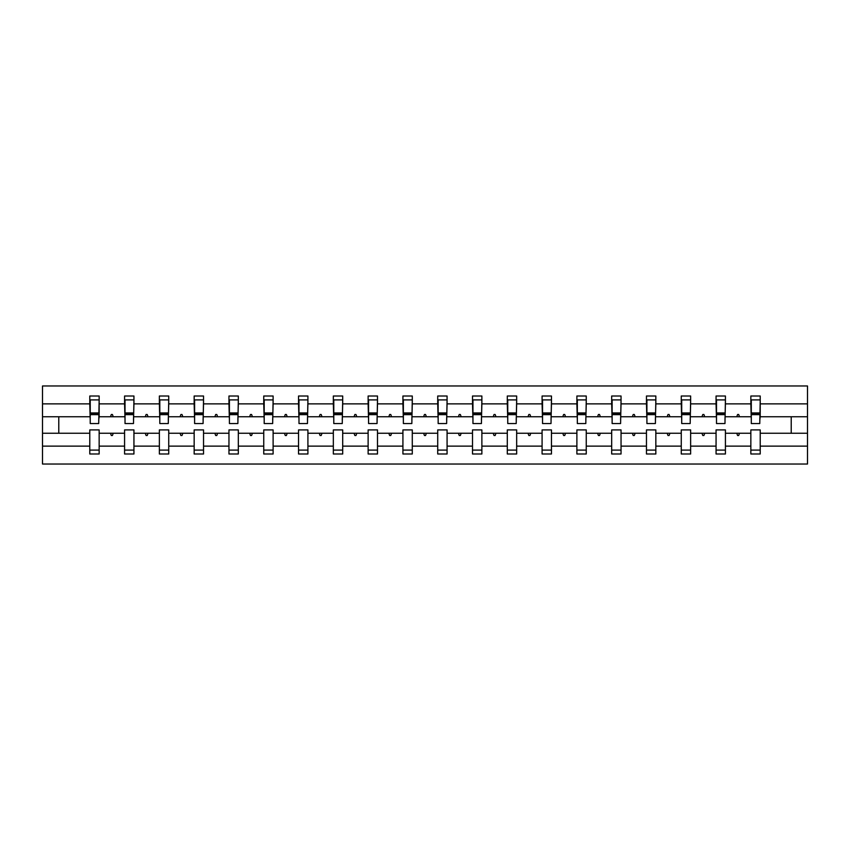 <?xml version="1.0" encoding="UTF-8"?>
<svg xmlns="http://www.w3.org/2000/svg" width="850" height="850" viewBox="0 0 850 850"><rect width="100%" height="100%" fill="white"/><g stroke="black" fill="none" stroke-linecap="round" stroke-linejoin="round"><path stroke-width="1.27" d="M750.847 446.133L725.422 446.133L725.422 429.909L716.061 429.909L716.061 446.133L690.636 446.133L690.636 429.909L681.264 429.909L681.264 446.133L655.839 446.133L655.839 429.909L646.468 429.909L646.468 446.133L621.042 446.133L621.042 429.909L611.681 429.909L611.681 446.133L586.256 446.133L586.256 429.909L576.884 429.909L576.884 446.133L551.459 446.133L551.459 429.909L542.087 429.909L542.087 446.133L516.662 446.133L516.662 429.909L507.301 429.909L507.301 446.133L481.876 446.133L481.876 429.909L472.504 429.909L472.504 446.133L447.079 446.133L447.079 429.909L437.718 429.909L437.718 446.133L412.282 446.133L412.282 429.909L402.921 429.909L402.921 446.133L377.496 446.133L377.496 429.909L368.124 429.909L368.124 446.133L342.699 446.133L342.699 429.909L333.338 429.909L333.338 446.133L307.913 446.133L307.913 429.909L298.541 429.909L298.541 446.133L273.116 446.133L273.116 429.909L263.744 429.909L263.744 446.133L238.319 446.133L238.319 429.909L228.958 429.909L228.958 446.133L203.532 446.133L203.532 429.909L194.161 429.909L194.161 446.133L168.736 446.133L168.736 429.909L159.364 429.909L159.364 446.133L133.939 446.133L133.939 429.909L124.578 429.909L124.578 433.256L99.152 433.256L99.152 429.909L89.781 429.909L89.781 446.133L42.5 446.133L42.5 464.026L807.5 464.026L807.5 446.133L760.219 446.133L760.219 453.996L750.847 453.996L750.847 433.256L736.769 433.256L737.577 435.487L738.692 435.487L739.511 433.256M760.219 446.133L760.219 429.909L750.847 429.909L750.847 433.256M807.5 446.133L807.5 416.744L760.219 416.744L760.219 396.004L750.847 396.004L750.847 403.867L725.422 403.867L724.976 420.091M751.294 420.091L750.847 403.867M716.061 446.133L716.061 453.996L725.422 453.996L725.422 446.133M725.422 403.867L725.422 396.004L716.061 396.004L716.061 403.867L690.636 403.867L690.189 420.091M716.508 420.091L716.061 403.867M681.264 446.133L681.264 453.996L690.636 453.996L690.636 446.133M690.636 403.867L690.636 396.004L681.264 396.004L681.264 403.867L655.839 403.867L655.393 420.091M681.711 420.091L681.264 403.867M646.468 446.133L646.468 453.996L655.839 453.996L655.839 446.133M655.839 403.867L655.839 396.004L646.468 396.004L646.468 403.867L621.042 403.867L620.596 420.091M646.914 420.091L646.468 403.867M611.681 446.133L611.681 453.996L621.042 453.996L621.042 446.133M621.042 403.867L621.042 396.004L611.681 396.004L611.681 403.867L586.256 403.867L585.809 420.091M612.128 420.091L611.681 403.867M576.884 446.133L576.884 453.996L586.256 453.996L586.256 446.133M586.256 403.867L586.256 396.004L576.884 396.004L576.884 403.867L551.459 403.867L551.013 420.091M577.331 420.091L576.884 403.867M542.087 446.133L542.087 453.996L551.459 453.996L551.459 446.133M551.459 403.867L551.459 396.004L542.087 396.004L542.087 403.867L516.662 403.867L516.216 420.091M542.534 420.091L542.087 403.867M507.301 446.133L507.301 453.996L516.662 453.996L516.662 446.133M516.662 403.867L516.662 396.004L507.301 396.004L507.301 403.867L481.876 403.867L481.429 420.091M507.748 420.091L507.301 403.867M472.504 446.133L472.504 453.996L481.876 453.996L481.876 446.133M481.876 403.867L481.876 396.004L472.504 396.004L472.504 403.867L447.079 403.867L446.632 420.091M472.951 420.091L472.504 403.867M437.718 446.133L437.718 453.996L447.079 453.996L447.079 446.133M447.079 403.867L447.079 396.004L437.718 396.004L437.718 403.867L412.282 403.867L411.846 420.091M438.154 420.091L437.718 403.867M402.921 446.133L402.921 453.996L412.282 453.996L412.282 446.133M412.282 403.867L412.282 396.004L402.921 396.004L402.921 403.867L377.496 403.867L377.049 420.091M403.368 420.091L402.921 403.867M368.124 446.133L368.124 453.996L377.496 453.996L377.496 446.133M377.496 403.867L377.496 396.004L368.124 396.004L368.124 403.867L342.699 403.867L342.252 420.091M368.571 420.091L368.124 403.867M333.338 446.133L333.338 453.996L342.699 453.996L342.699 446.133M342.699 403.867L342.699 396.004L333.338 396.004L333.338 403.867L307.913 403.867L307.466 420.091M333.784 420.091L333.338 403.867M298.541 446.133L298.541 453.996L307.913 453.996L307.913 446.133M307.913 403.867L307.913 396.004L298.541 396.004L298.541 403.867L273.116 403.867L272.669 420.091M298.987 420.091L298.541 403.867M263.744 446.133L263.744 453.996L273.116 453.996L273.116 446.133M273.116 403.867L273.116 396.004L263.744 396.004L263.744 403.867L238.319 403.867L237.873 420.091M264.191 420.091L263.744 403.867M228.958 446.133L228.958 453.996L238.319 453.996L238.319 446.133M238.319 403.867L238.319 396.004L228.958 396.004L228.958 403.867L203.532 403.867L203.086 420.091M229.404 420.091L228.958 403.867M194.161 446.133L194.161 453.996L203.532 453.996L203.532 446.133M203.532 403.867L203.532 396.004L194.161 396.004L194.161 403.867L168.736 403.867L168.289 420.091M194.607 420.091L194.161 403.867M159.364 446.133L159.364 453.996L168.736 453.996L168.736 446.133M168.736 403.867L168.736 396.004L159.364 396.004L159.364 403.867L133.939 403.867L133.493 420.091M159.811 420.091L159.364 403.867M133.939 446.133L133.939 453.996L124.578 453.996L124.578 433.256M133.939 403.867L133.939 396.004L124.578 396.004L124.578 403.867L99.152 403.867L99.152 396.004L89.781 396.004L89.781 403.867L42.5 403.867L42.5 385.974L807.5 385.974L807.5 403.867L760.219 403.867M125.024 420.091L124.578 403.867M89.781 446.133L89.781 453.996L99.152 453.996L99.152 433.256M90.228 420.091L89.781 403.867M760.219 416.744L759.773 420.091M124.578 446.133L99.152 446.133M736.769 433.256L725.422 433.256M750.847 416.744L739.511 416.744L738.692 414.513L737.577 414.513L736.769 416.744L725.422 416.744M736.769 416.744L739.511 416.744M701.972 433.256L702.791 435.487L703.906 435.487L704.714 433.256L690.636 433.256M716.061 433.256L704.714 433.256M716.061 416.744L704.714 416.744L703.906 414.513L702.791 414.513L701.972 416.744L690.636 416.744M701.972 416.744L704.714 416.744M667.186 433.256L667.994 435.487L669.109 435.487L669.917 433.256L655.839 433.256M681.264 433.256L669.917 433.256M681.264 416.744L669.917 416.744L669.109 414.513L667.994 414.513L667.186 416.744L655.839 416.744M667.186 416.744L669.917 416.744M632.389 433.256L633.197 435.487L634.312 435.487L635.131 433.256L621.042 433.256M646.468 433.256L635.131 433.256M646.468 416.744L635.131 416.744L634.312 414.513L633.197 414.513L632.389 416.744L621.042 416.744M632.389 416.744L635.131 416.744M597.593 433.256L598.411 435.487L599.526 435.487L600.334 433.256L586.256 433.256M611.681 433.256L600.334 433.256M611.681 416.744L600.334 416.744L599.526 414.513L598.411 414.513L597.593 416.744L586.256 416.744M597.593 416.744L600.334 416.744M562.806 433.256L563.614 435.487L564.729 435.487L565.537 433.256L551.459 433.256M576.884 433.256L565.537 433.256M576.884 416.744L565.537 416.744L564.729 414.513L563.614 414.513L562.806 416.744L551.459 416.744M562.806 416.744L565.537 416.744M528.009 433.256L528.817 435.487L529.933 435.487L530.751 433.256L516.662 433.256M542.087 433.256L530.751 433.256M542.087 416.744L530.751 416.744L529.933 414.513L528.817 414.513L528.009 416.744L516.662 416.744M528.009 416.744L530.751 416.744M493.212 433.256L494.031 435.487L495.146 435.487L495.954 433.256L481.876 433.256M507.301 433.256L495.954 433.256M507.301 416.744L495.954 416.744L495.146 414.513L494.031 414.513L493.212 416.744L481.876 416.744M493.212 416.744L495.954 416.744M458.426 433.256L459.234 435.487L460.349 435.487L461.168 433.256L447.079 433.256M472.504 433.256L461.168 433.256M472.504 416.744L461.168 416.744L460.349 414.513L459.234 414.513L458.426 416.744L447.079 416.744M458.426 416.744L461.168 416.744M423.629 433.256L424.447 435.487L425.553 435.487L426.371 433.256L412.282 433.256M437.718 433.256L426.371 433.256M437.718 416.744L426.371 416.744L425.553 414.513L424.447 414.513L423.629 416.744L412.282 416.744M423.629 416.744L426.371 416.744M388.832 433.256L389.651 435.487L390.766 435.487L391.574 433.256L377.496 433.256M402.921 433.256L391.574 433.256M402.921 416.744L391.574 416.744L390.766 414.513L389.651 414.513L388.832 416.744L377.496 416.744M388.832 416.744L391.574 416.744M354.046 433.256L354.854 435.487L355.969 435.487L356.788 433.256L342.699 433.256M368.124 433.256L356.788 433.256M368.124 416.744L356.788 416.744L355.969 414.513L354.854 414.513L354.046 416.744L342.699 416.744M354.046 416.744L356.788 416.744M319.249 433.256L320.067 435.487L321.183 435.487L321.991 433.256L307.913 433.256M333.338 433.256L321.991 433.256M333.338 416.744L321.991 416.744L321.183 414.513L320.067 414.513L319.249 416.744L307.913 416.744M319.249 416.744L321.991 416.744M284.463 433.256L285.271 435.487L286.386 435.487L287.194 433.256L273.116 433.256M298.541 433.256L287.194 433.256M298.541 416.744L287.194 416.744L286.386 414.513L285.271 414.513L284.463 416.744L273.116 416.744M284.463 416.744L287.194 416.744M249.666 433.256L250.474 435.487L251.589 435.487L252.407 433.256L238.319 433.256M263.744 433.256L252.407 433.256M263.744 416.744L252.407 416.744L251.589 414.513L250.474 414.513L249.666 416.744L238.319 416.744M249.666 416.744L252.407 416.744M214.869 433.256L215.688 435.487L216.803 435.487L217.611 433.256L203.532 433.256M228.958 433.256L217.611 433.256M228.958 416.744L217.611 416.744L216.803 414.513L215.688 414.513L214.869 416.744L203.532 416.744M214.869 416.744L217.611 416.744M180.083 433.256L180.891 435.487L182.006 435.487L182.814 433.256L168.736 433.256M194.161 433.256L182.814 433.256M194.161 416.744L182.814 416.744L182.006 414.513L180.891 414.513L180.083 416.744L168.736 416.744M180.083 416.744L182.814 416.744M145.286 433.256L146.094 435.487L147.209 435.487L148.028 433.256L133.939 433.256M159.364 433.256L148.028 433.256M159.364 416.744L148.028 416.744L147.209 414.513L146.094 414.513L145.286 416.744L133.939 416.744M145.286 416.744L148.028 416.744M110.489 433.256L111.308 435.487L112.423 435.487L113.231 433.256M124.578 416.744L113.231 416.744L112.423 414.513L111.308 414.513L110.489 416.744L99.152 416.744L99.152 403.867M110.489 416.744L113.231 416.744M99.152 416.744L98.706 420.091M89.781 433.256L42.5 433.256L42.5 403.867M42.5 446.133L42.5 433.256M89.781 416.744L42.5 416.744M807.5 416.744L807.5 403.867M58.778 433.256L58.778 416.744M791.222 416.744L791.222 433.256L760.219 433.256M807.5 433.256L791.222 433.256M90.228 414.63L90.228 399.904L99.152 399.904L98.706 423.555L90.228 423.555L90.228 414.63L98.706 414.63M89.781 450.096L99.152 450.096M125.024 414.63L125.024 399.904L133.939 399.904L133.493 423.555L125.024 423.555L125.024 414.63L133.493 414.63M124.578 450.096L133.939 450.096M159.811 414.63L159.811 399.904L168.736 399.904L168.289 423.555L159.811 423.555L159.811 414.63L168.289 414.63M159.364 450.096L168.736 450.096M194.607 414.63L194.607 399.904L203.532 399.904L203.086 423.555L194.607 423.555L194.607 414.63L203.086 414.63M194.161 450.096L203.532 450.096M229.404 414.63L229.404 399.904L238.319 399.904L237.873 423.555L229.404 423.555L229.404 414.63L237.873 414.63M228.958 450.096L238.319 450.096M264.191 414.63L264.191 399.904L273.116 399.904L272.669 423.555L264.191 423.555L264.191 414.63L272.669 414.63M263.744 450.096L273.116 450.096M298.987 414.63L298.987 399.904L307.913 399.904L307.466 423.555L298.987 423.555L298.987 414.63L307.466 414.63M298.541 450.096L307.913 450.096M333.784 414.63L333.784 399.904L342.699 399.904L342.252 423.555L333.784 423.555L333.784 414.63L342.252 414.63M333.338 450.096L342.699 450.096M368.571 414.63L368.571 399.904L377.496 399.904L377.049 423.555L368.571 423.555L368.571 414.63L377.049 414.63M368.124 450.096L377.496 450.096M403.368 414.63L403.368 399.904L412.282 399.904L411.846 423.555L403.368 423.555L403.368 414.63L411.846 414.63M402.921 450.096L412.282 450.096M438.154 414.63L438.154 399.904L447.079 399.904L446.632 423.555L438.154 423.555L438.154 414.63L446.632 414.63M437.718 450.096L447.079 450.096M472.951 414.63L472.951 399.904L481.876 399.904L481.429 423.555L472.951 423.555L472.951 414.63L481.429 414.63M472.504 450.096L481.876 450.096M507.748 414.63L507.748 399.904L516.662 399.904L516.216 423.555L507.748 423.555L507.748 414.63L516.216 414.63M507.301 450.096L516.662 450.096M542.534 414.63L542.534 399.904L551.459 399.904L551.013 423.555L542.534 423.555L542.534 414.63L551.013 414.63M542.087 450.096L551.459 450.096M577.331 414.63L577.331 399.904L586.256 399.904L585.809 423.555L577.331 423.555L577.331 414.63L585.809 414.63M576.884 450.096L586.256 450.096M612.128 414.63L612.128 399.904L621.042 399.904L620.596 423.555L612.128 423.555L612.128 414.63L620.596 414.63M611.681 450.096L621.042 450.096M646.914 414.63L646.914 399.904L655.839 399.904L655.393 423.555L646.914 423.555L646.914 414.63L655.393 414.63M646.468 450.096L655.839 450.096M681.711 414.63L681.711 399.904L690.636 399.904L690.189 423.555L681.711 423.555L681.711 414.63L690.189 414.63M681.264 450.096L690.636 450.096M716.508 414.63L716.508 399.904L725.422 399.904L724.976 423.555L716.508 423.555L716.508 414.63L724.976 414.63M716.061 450.096L725.422 450.096M751.294 414.63L751.294 399.904L760.219 399.904L759.773 423.555L751.294 423.555L751.294 414.63L759.773 414.63M750.847 450.096L760.219 450.096M90.228 413.291L98.706 413.291M125.024 413.291L133.493 413.291M159.811 413.291L168.289 413.291M194.607 413.291L203.086 413.291M229.404 413.291L237.873 413.291M264.191 413.291L272.669 413.291M298.987 413.291L307.466 413.291M333.784 413.291L342.252 413.291M368.571 413.291L377.049 413.291M403.368 413.291L411.846 413.291M438.154 413.291L446.632 413.291M472.951 413.291L481.429 413.291M507.748 413.291L516.216 413.291M542.534 413.291L551.013 413.291M577.331 413.291L585.809 413.291M612.128 413.291L620.596 413.291M646.914 413.291L655.393 413.291M681.711 413.291L690.189 413.291M716.508 413.291L724.976 413.291M751.294 413.291L759.773 413.291M90.228 412.951L98.706 412.951M125.024 412.951L133.493 412.951M159.811 412.951L168.289 412.951M194.607 412.951L203.086 412.951M229.404 412.951L237.873 412.951M264.191 412.951L272.669 412.951M298.987 412.951L307.466 412.951M333.784 412.951L342.252 412.951M368.571 412.951L377.049 412.951M403.368 412.951L411.846 412.951M438.154 412.951L446.632 412.951M472.951 412.951L481.429 412.951M507.748 412.951L516.216 412.951M542.534 412.951L551.013 412.951M577.331 412.951L585.809 412.951M612.128 412.951L620.596 412.951M646.914 412.951L655.393 412.951M681.711 412.951L690.189 412.951M716.508 412.951L724.976 412.951M751.294 412.951L759.773 412.951"/></g></svg>
